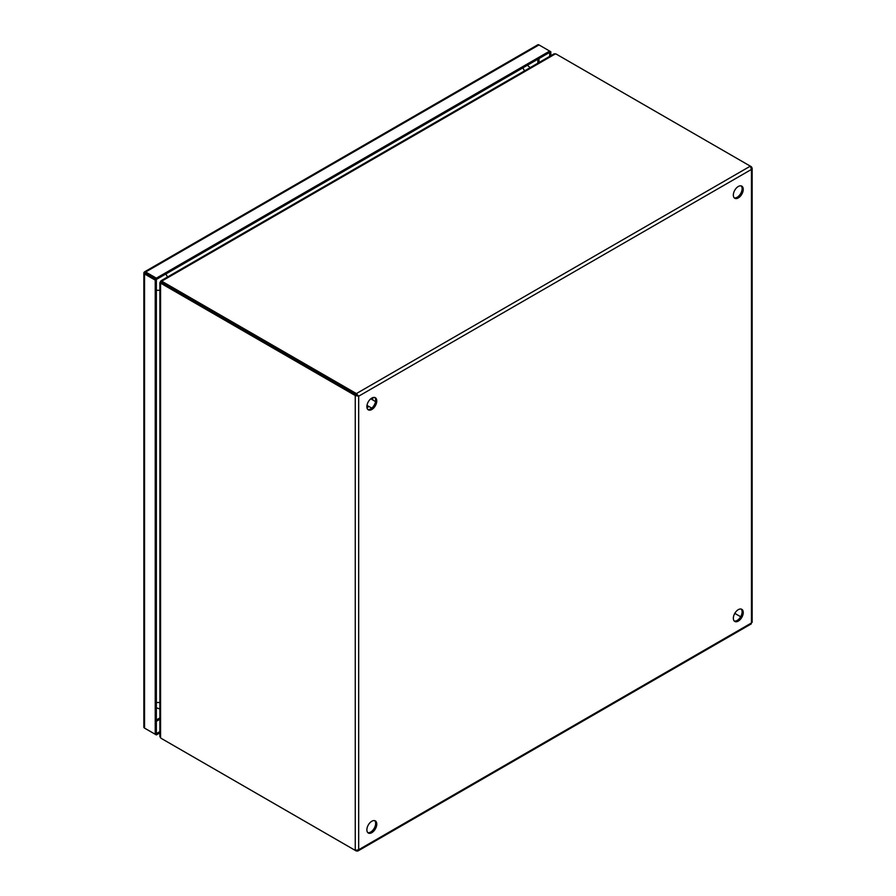 <?xml version="1.0" encoding="UTF-8"?>
<svg xmlns="http://www.w3.org/2000/svg" width="896" height="896" viewBox="0 0 896 896"><rect width="100%" height="100%" fill="white"/><g stroke="black" fill="none" stroke-linecap="round" stroke-linejoin="round"><path stroke-width="1.34" d="M738.293 621.096A7 4.043 120 0 0 742.874 614.925A7 4.043 120 0 0 741.798 609.314A7 4.043 120 0 0 738.293 609.661A7 4.043 120 0 0 733.723 615.832A7 4.043 120 0 0 734.787 621.443A7 4.043 120 0 0 738.293 621.096M734.272 621.04A7 4.043 120 0 0 737.162 620.446A7 4.043 120 0 0 741.574 614.79A7 4.043 120 0 0 741.182 609.067M738.293 197.926A7 4.043 120 0 0 742.874 191.755A7 4.043 120 0 0 741.798 186.144A7 4.043 120 0 0 738.293 186.491A7 4.043 120 0 0 733.723 192.662A7 4.043 120 0 0 734.787 198.274A7 4.043 120 0 0 738.293 197.926M734.272 197.87A7 4.043 120 0 0 737.162 197.277A7 4.043 120 0 0 741.574 191.621A7 4.043 120 0 0 741.182 185.898M371.829 832.675A7 4.043 120 0 0 376.398 826.504A7 4.043 120 0 0 375.323 820.893A7 4.043 120 0 0 371.829 821.24A7 4.043 120 0 0 367.248 827.411A7 4.043 120 0 0 368.323 833.022A7 4.043 120 0 0 371.829 832.675M367.808 832.619A7 4.043 120 0 0 370.698 832.026A7 4.043 120 0 0 375.099 826.37A7 4.043 120 0 0 374.718 820.646M371.829 409.517A7 4.043 120 0 0 376.398 403.334A7 4.043 120 0 0 375.323 397.723A7 4.043 120 0 0 371.829 398.07A7 4.043 120 0 0 367.248 404.242A7 4.043 120 0 0 368.323 409.853A7 4.043 120 0 0 371.829 409.517M367.808 409.45A7 4.043 120 0 0 370.698 408.856A7 4.043 120 0 0 375.099 403.2A7 4.043 120 0 0 374.718 397.477M161.862 281.086L160.843 281.68L161.862 281.086L161.862 282.397A7 4.043 0 0 0 162.926 283.181L356.395 394.878L356.395 393.579L162.926 281.882A7 4.043 180 0 1 161.862 281.086L555.475 53.838A7 4.043 180 0 1 556.853 54.454L751.453 166.802L752.125 168.414L751.453 169.434L750.322 166.152L356.395 393.579L358.669 396.2L355.264 395.539L355.264 850.405L358.669 849.744L357.683 851.11L356.395 850.539M750.322 623.627L751.453 622.978L751.453 621.667M355.264 850.405L161.795 738.707A7 4.043 60 0 1 160.574 737.822L160.574 283.315A7 4.043 60 0 1 161.795 283.842L355.264 395.539L356.395 394.89L358.669 396.2L751.453 169.434L751.453 622.978L358.669 849.744L358.669 396.2M162.926 739.357L162.926 739.357A7 4.043 0 0 0 162.926 739.357L356.395 851.054M356.395 394.878L357.538 395.55M161.795 283.842L162.926 283.192L356.395 394.89M162.926 281.882L162.926 283.181A7 4.043 -120 0 0 161.706 282.666L161.448 282.509A7 4.043 120 0 0 161.314 282.419A7 4.043 120 0 0 160.574 282.139L160.574 283.315L161.706 282.666M159.869 282.632L159.869 736.534L160.574 737.822M160.574 283.315L160.574 282.139L161.616 282.744M734.787 613.357L740.667 616.75L734.798 613.357M555.475 53.838L554.008 53.872L160.922 280.818M161.896 282.419L161.594 282.251A7 4.043 120 0 1 161.459 282.184A7 4.043 120 0 1 160.843 281.68L161.885 282.274M160.328 281.882L161.011 282.274M161.168 281.982L160.496 281.59M159.869 731.595L156.363 733.622L156.363 279.462L145.678 273.302L156.363 279.462L549.674 52.382L549.674 56.381M549.674 52.394L550.805 51.733L550.805 55.72M549.674 52.382L549.674 51.083L550.805 51.733M159.869 732.894L156.363 734.922L156.363 733.622L155.232 734.272L155.232 280.112L156.363 279.462L156.363 278.163L549.674 51.083L538.989 44.923A2.408 1.389 -120 0 0 537.79 44.8A2.408 1.389 -120 0 0 537.566 44.979M144.256 272.059L145.678 273.291L144.547 272.653A2.408 1.389 60 0 1 144.547 272.642L144.256 272.059A2.408 1.389 60 0 1 144.48 271.88A2.408 1.389 60 0 1 145.678 271.992L156.363 278.163M145.678 273.302L144.547 272.642M155.232 280.112L144.547 273.952A2.408 1.389 180 0 1 143.842 272.966A2.408 1.389 180 0 1 143.898 272.686M143.898 726.846A2.408 1.389 0 0 0 143.842 727.126A2.408 1.389 0 0 0 144.547 728.112L155.232 734.272M145.678 728.762L156.363 734.922M145.443 273.157L144.738 272.754M372.702 397.656L372.478 399.806M368.693 406.358L366.946 407.624M159.869 717.942L156.363 719.97M537.846 59.214L537.846 63.202M539 58.554L539 62.541M159.869 719.264L156.363 721.291M145.678 271.992L538.989 44.923M144.547 728.112L144.547 273.952M156.363 702.374A7 4.043 -0 0 0 159.869 702.453M165.704 274.064A7 4.043 60 0 1 167.485 277.032M159.869 290.214A7 4.043 180 0 1 156.363 290.147M524.485 70.918A7 4.043 -120 0 0 522.704 67.95M366.99 405.362L371.75 408.117M370.765 398.821L375.536 401.565M372.949 397.578L372.646 399.896M368.861 406.448L367.002 407.882M357.885 851.01L751.24 623.907M752.158 622.317L752.158 168.112M537.79 44.8L144.48 271.88M143.842 272.966L143.842 727.126M156.363 707.806L159.869 708.96M530.13 67.659L527.43 65.229"/></g></svg>
